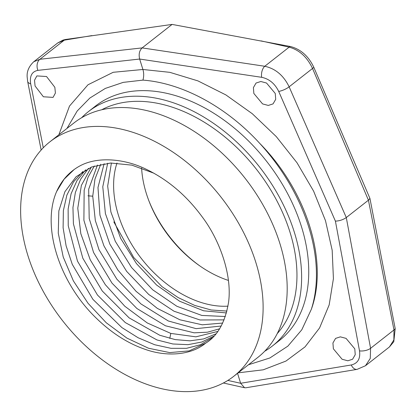 <?xml version="1.0" encoding="UTF-8"?>
<svg xmlns="http://www.w3.org/2000/svg" width="416" height="416" viewBox="0 0 416 416"><rect width="100%" height="100%" fill="white"/><g stroke="black" fill="none" stroke-linecap="round" stroke-linejoin="round"><path stroke-width="0.62" d="M393.78 341.739L395.2 328.614A8.284 3.754 168.9 0 1 393.983 329.95L393.858 339.934L389.438 346.944L393.78 341.739M65.395 39.504A8.284 5.398 80.6 0 0 64.272 40.17L57.72 42.952L63.05 40.076L65.395 39.504L172.094 24.414L290.368 46.493C300.669 49.176 308.485 56.103 313.804 67.278L369.933 198.427L395.2 328.614M148.912 200.881A103.662 69.898 -128.1 0 0 200.018 266.048M237.546 373.324L240.646 383.276L351.286 364.972A8.284 5.398 80.6 0 0 357.115 369.366L365.472 365.737L370.271 358.431L370.583 348.301L393.983 329.95L368.43 200.19L346.289 217.552L289.136 86.814C283.608 75.478 275.486 68.63 264.774 66.264L142.142 47.902L172.094 24.414M238.17 372.835L263.255 369.808L285.969 361.057L305.027 346.882L319.571 327.954L329.16 304.928L333.419 278.673L332.176 250.24L325.494 220.693L313.622 191.162L297.014 162.781L276.286 136.609L252.278 113.708L225.883 94.916L197.964 80.902L169.816 72.332L142.912 69.482L139.656 59.041C138.544 54.304 139.37 50.591 142.142 47.902L39.905 59.275L64.272 40.17L91.832 35.61M275.252 93.465L266.526 83.028L260.811 81.5L256.053 83.044L253.396 87.625L253.848 93.47L262.574 103.912L268.294 105.435L273.052 103.891L275.709 99.31L275.252 93.465M354.786 348.816L346.055 338.374L340.34 336.851L335.582 338.395L332.925 342.976L333.382 348.821L342.108 359.263L347.823 360.786L352.581 359.242L355.238 354.661L354.786 348.816M58.854 134.794L69.498 106.075L87.984 84.776L113.199 72.29L142.912 69.482C143.941 72.972 143.946 76.513 142.927 80.116C182.307 83.023 226.366 106.792 259.641 143.276A158.428 106.829 51.9 0 1 311.345 309.286L301.798 329.789L287.867 346.138L269.875 357.973L248.461 364.764M54.844 87.287L46.535 76.518L36.863 75.91L34.518 80.246L35.079 86.008L43.389 96.777L53.061 97.386L55.406 93.049L54.844 87.287M66.96 128.44L77.22 110.968L89.835 98.062L105.31 88.421L123.214 82.378L142.927 80.116M88.442 111.592L95.566 106.007A148.985 100.459 -128.1 0 1 146.214 90.672A148.985 100.459 51.9 0 1 287.295 193.024A148.985 100.459 51.9 0 1 279.438 340.47L272.319 346.055A148.985 100.459 -128.1 0 0 280.171 198.609A148.985 100.459 -128.1 0 0 139.09 96.257A148.985 100.459 -128.1 0 0 88.442 111.592A148.985 100.459 -128.1 0 0 81.609 117.744M100.589 126.448A148.985 100.459 51.9 0 1 241.67 228.805A148.985 100.459 51.9 0 1 233.813 376.251A148.985 100.459 51.9 0 1 183.17 391.586A148.985 100.459 -128.1 0 1 42.084 289.234A148.985 100.459 -128.1 0 1 49.941 141.783A148.985 100.459 -128.1 0 1 100.589 126.448M233.813 376.251L257.878 357.38A148.985 100.459 -128.1 0 0 265.736 209.929A148.985 100.459 -128.1 0 0 124.649 107.578A148.985 100.459 -128.1 0 0 74.006 122.912L49.941 141.783M264.711 351.229A148.985 100.459 -128.1 0 0 272.319 346.055M101.728 109.767A143.25 96.595 -128.1 0 1 140.676 101.358A143.25 96.595 51.9 0 1 272.184 192.369A143.25 96.595 51.9 0 1 277.254 333.59M74.178 169.515L64.106 179.218L56.612 191.558A112.242 75.686 51.9 0 1 74.017 169.634A112.242 75.686 51.9 0 1 81.448 165.116C99.434 156.25 125.492 159.203 145.439 168.896C167.445 179.338 186.347 195.302 202.134 216.804C219.913 240.235 232.206 275.304 228.576 302.136C225.212 322.332 217.558 336.024 205.608 343.216L189.192 350.88L169.728 352.596L148.491 348.234L126.87 338.078L106.272 322.769L88.041 303.29L73.377 280.894L63.227 257.01L58.271 233.189L58.838 210.948L64.901 191.719L76.081 176.743L91.666 166.967L110.656 163.02L131.846 165.142L153.868 173.186M56.612 191.558C41.496 226.06 58.755 282.334 96.694 318.562C111.92 333.247 128.133 343.533 145.335 349.409C167.164 357.126 191.235 355.092 205.608 343.216M212.259 337.771L200.398 344.76L186.493 348.327L171.08 348.332L154.752 344.765L138.138 337.761L121.888 327.584L92.914 299.359L72.264 264.326L66.118 245.887L63.107 227.755L63.362 210.621L66.872 195.14L73.507 181.891L83.023 171.382M213.886 336.097L201.848 342.009L188.016 344.672L172.884 343.98L157.004 339.955L125.304 322.587L97.458 295.012L77.48 261.123L68.234 225.701L68.136 208.993L71.089 193.757L77.002 180.539L85.67 169.801M215.81 333.897L203.71 338.91L190.013 340.834L175.193 339.602L159.754 335.254L129.121 317.871L102.263 290.997L82.81 258.196L73.414 223.844L72.951 207.527L75.364 192.514L80.584 179.317L88.436 168.376M217.688 331.464L195.874 336.835L170.815 333.419L147.254 322.946L124.831 306.27L105.321 284.679L90.256 259.849L80.824 233.693L77.771 208.239L81.359 185.453L91.322 167.102M219.476 328.838L207.407 332.207L194.111 332.821L165.459 325.785L136.952 308.542L111.992 283.114L93.569 252.491L83.897 220.277L84.152 190.268L88.046 177.216L94.333 165.989M221.146 326.035L196.118 328.65L168.329 320.986L140.889 303.878L116.875 279.198L98.972 249.668L89.201 218.546L88.67 189.259L97.469 165.038M222.685 323.05L202.264 324.808L179.92 319.795L157.31 308.376L136.094 291.361L117.848 269.994L103.917 245.83L95.332 220.615L92.742 196.186L94.957 179.098L100.74 164.252M224.089 319.878L199.982 319.966L174.034 311.236L148.772 294.507L126.651 271.378L109.829 244.062L99.949 215.176L97.984 187.486L104.146 163.644M225.352 316.508L201.822 315.442L176.852 306.27L152.703 289.796L131.539 267.472L115.279 241.285L105.394 213.554L102.778 186.737L107.697 163.218M226.46 312.936L203.585 310.788L179.644 301.236L156.624 285.059L136.432 263.567L120.749 238.524L110.89 211.973L107.682 186.092L111.4 162.989M226.949 311.08L211.214 309.993L194.735 305.432L178.11 297.549L162.027 286.66L133.666 257.436L113.818 221.9M227.989 306.155A99.554 67.127 51.9 0 1 222.217 306.238A99.554 67.127 -128.1 0 1 139.001 255.393A99.554 67.127 -128.1 0 1 116.99 163.025M141.601 168.007A99.554 67.127 -128.1 0 0 149.219 201.682A99.554 67.127 -128.1 0 0 199.311 265.554A99.554 67.127 -128.1 0 0 228.441 280.431M311.345 309.286C328.744 261.466 306.774 190.928 259.641 143.276M227.864 380.422L240.646 383.276L244.566 387.733L245.872 387.769L357.115 369.366M57.72 42.952L33.748 61.745L39.905 59.275A8.284 5.975 -96.3 0 0 37.924 70.361L139.656 59.041L261.69 77.314A8.284 4.56 -81.5 0 1 264.774 66.264L289.141 47.154C299.317 49.941 307.117 57.039 312.536 68.458L368.43 200.19L369.933 198.427M335.41 221.14C339.498 220.948 343.122 219.752 346.289 217.552L370.583 348.301A8.284 3.676 -10.5 0 1 359.512 350.86L335.41 221.14L278.704 91.421C274.862 83.59 269.188 78.884 261.69 77.314M33.732 61.76L33.748 61.745C28.881 66.388 26.692 71.505 27.175 77.106L27.674 81.557L41.158 150.03M351.286 364.972C357.807 363.402 360.547 358.696 359.512 350.86M43.274 147.763L30.664 83.72C29.52 75.972 31.944 71.516 37.924 70.361M169.78 338.416L170.815 333.419M87.942 195.811L92.742 196.186M260.962 40.862L289.141 47.154A8.284 5.143 102.6 0 1 290.368 46.493M313.804 67.278A8.284 2.189 157 0 1 312.536 68.458L289.136 86.814A8.284 2.272 -23.6 0 1 278.704 91.421M30.664 83.72A8.284 3.754 168.9 0 1 27.674 81.557M365.472 365.737L389.444 346.939M223.366 383.001L244.566 387.733"/></g></svg>

